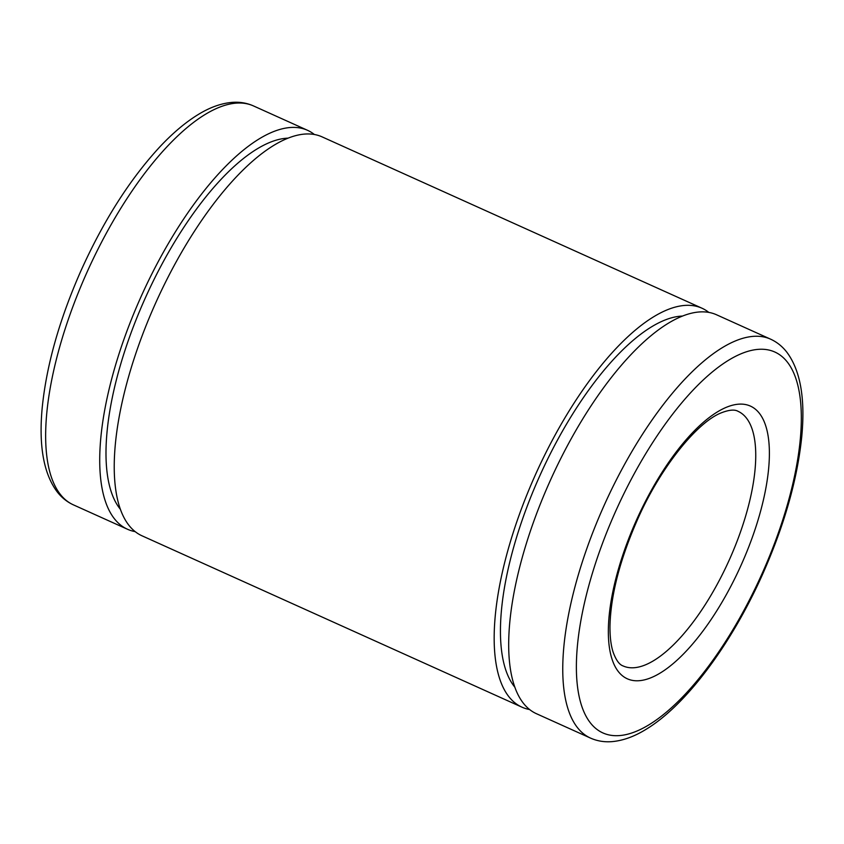 <?xml version="1.0" encoding="UTF-8"?>
<svg xmlns="http://www.w3.org/2000/svg" width="844" height="844" viewBox="0 0 844 844"><rect width="100%" height="100%" fill="white"/><g stroke="black" fill="none" stroke-linecap="round" stroke-linejoin="round"><path stroke-width="1.27" d="M135.209 531.636A218.849 83.324 -65.7 0 1 127.539 529.272A218.849 83.324 -65.7 0 1 140.02 298.976A218.849 83.324 -65.7 0 1 307.49 130.282A218.849 83.324 -65.7 0 1 314.337 134.47M120.481 509.396A207.213 78.893 -65.7 0 1 144.134 300.612A207.213 78.893 -65.7 0 1 287.92 138.152M529.663 709.551A218.849 83.324 -65.7 0 1 521.993 707.188L142.056 535.824A218.849 83.324 -65.7 0 1 154.536 305.517A218.849 83.324 -65.7 0 1 322.007 136.833L701.944 308.197A218.849 83.324 -65.7 0 1 708.791 312.385M521.993 707.188A218.849 83.324 -65.7 0 1 534.474 476.881A218.849 83.324 -65.7 0 1 701.944 308.197M514.935 687.311A207.213 78.893 -65.7 0 1 538.588 478.516A207.213 78.893 -65.7 0 1 682.374 316.067M590.578 738.12L536.51 713.739A218.849 83.324 -65.7 0 1 548.99 483.433A218.849 83.324 -65.7 0 1 716.461 314.738L770.53 339.13C776.955 342.073 782.409 346.462 786.914 352.307C800.365 370.4 805.334 398.368 801.8 436.221C797.411 479.687 784.065 526.318 761.773 576.125C730.693 645.111 685.845 705.31 646.177 729.248C634.298 736.622 622.766 740.758 611.605 741.665C604.135 742.203 597.13 741.021 590.578 738.12A218.849 83.324 -65.7 0 1 603.059 507.814A218.849 83.324 -65.7 0 1 770.53 339.13M635.922 521.328A149.588 56.949 -65.7 0 1 767.861 434.491A149.588 56.949 -65.7 0 1 662.899 671.339A149.588 56.949 -65.7 0 1 635.922 521.328M614.896 512.973A208.953 79.558 -65.7 0 1 799.194 391.669A208.953 79.558 -65.7 0 1 652.581 722.517A208.953 79.558 -65.7 0 1 614.896 512.973M737.983 411.281A139.693 53.183 -65.7 0 1 729.037 560.49A139.693 53.183 -65.7 0 1 623.125 665.958C619.38 664.713 616.067 660.166 613.187 652.306C610.982 645.649 609.906 636.967 609.969 626.259C610.666 595.896 619.549 560.996 636.629 521.571C659.533 468.483 696.806 422.422 721.177 412.874C728.973 409.836 734.575 409.308 737.983 411.281M85.951 274.585A218.849 83.324 -65.7 0 1 253.422 105.901C246.965 103.042 240.065 101.85 232.701 102.335C221.434 103.19 209.808 107.336 197.812 114.784C185.363 122.454 172.746 133.109 159.949 146.729C129.691 179.455 103.179 221.202 80.412 271.968C59.164 320.403 46.431 365.674 42.2 407.8C38.666 445.653 43.635 473.621 57.086 491.714C61.591 497.559 67.045 501.948 73.47 504.891A218.849 83.324 -65.7 0 1 85.951 274.585M73.47 504.891L127.539 529.272M253.422 105.901L307.49 130.282"/></g></svg>
